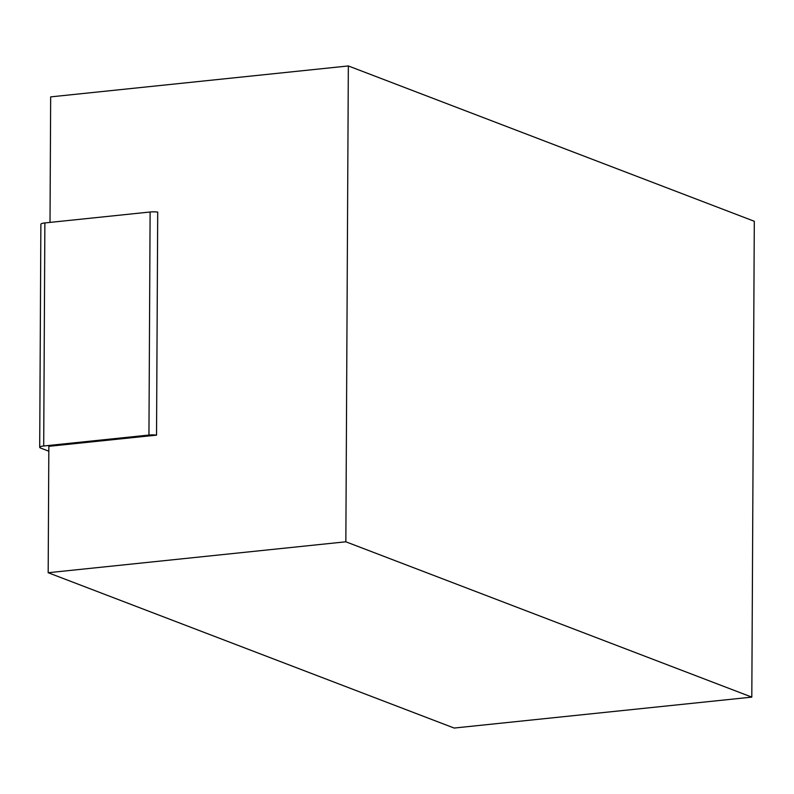 <?xml version="1.0" encoding="UTF-8"?>
<svg xmlns="http://www.w3.org/2000/svg" width="794" height="794" viewBox="0 0 794 794"><rect width="100%" height="100%" fill="white"/><g stroke="black" fill="none" stroke-linecap="round" stroke-linejoin="round"><path stroke-width="1.19" d="M156.537 435.142A7.593 1.538 -179.7 0 0 148.944 435.052L43.7 445.99A7.593 1.538 -179.7 0 0 39.7 447.32L40.871 224.265A7.593 1.538 0.3 0 1 44.871 222.935L150.116 211.998A7.593 1.538 0.3 0 1 157.708 212.087L156.537 435.142L48.841 446.327L48.176 572.722L454.138 728.048L751.809 697.122L754.3 221.278L348.338 65.952L345.847 541.796L751.809 697.122M348.338 65.952L50.667 96.878L50.012 222.399M39.7 447.32A7.593 1.538 -179.7 0 0 40.603 448.054L48.811 451.2M48.176 572.722L345.847 541.796M43.7 445.99L44.871 222.935M150.116 211.998L148.944 435.052"/></g></svg>
